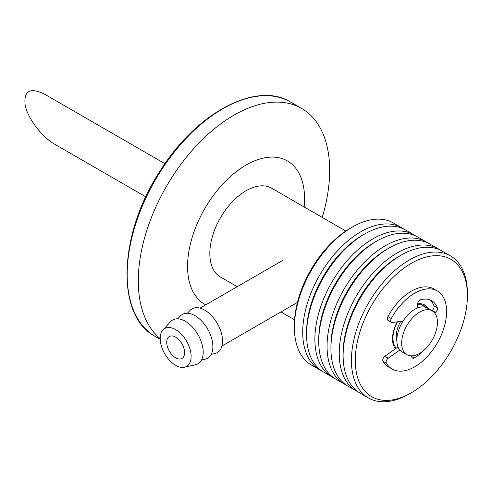 <?xml version="1.0" encoding="UTF-8"?>
<svg xmlns="http://www.w3.org/2000/svg" width="492" height="492" viewBox="0 0 492 492"><rect width="100%" height="100%" fill="white"/><g stroke="black" fill="none" stroke-linecap="round" stroke-linejoin="round"><path stroke-width="0.74" d="M421.404 303.822A29.729 17.165 -60 0 1 421.718 305.083M417.542 304.363A25.289 14.6 -60 0 1 417.708 304.726M394.344 345.199A25.289 14.6 -60 0 1 393.471 345.255M401.675 343.096A25.289 14.6 -60 0 1 412.714 317.647A25.289 14.6 -60 0 1 432.204 310.876A25.289 14.6 -60 0 1 432.204 340.077A25.289 14.6 -60 0 1 406.915 354.671A25.289 14.6 -60 0 1 401.675 343.096M406.915 354.671L402.081 351.885A25.289 14.6 -60 0 1 396.847 340.31A25.289 14.6 -60 0 1 407.88 314.862A25.289 14.6 -60 0 1 427.37 308.084L432.204 310.876M396.847 340.759A20.707 11.956 -60 0 1 396.214 336.208A20.707 11.956 -60 0 1 400.722 321.411M396.324 348.17A25.289 14.6 -60 0 1 392.979 338.078A25.289 14.6 -60 0 1 397.474 321.793M417.499 304.751A25.289 14.6 -60 0 1 425.285 307.229M356.103 370.956A79.28 45.768 120 0 0 411.343 392.764A79.28 45.768 120 0 0 467.4 295.667A79.28 45.768 120 0 0 406.546 266.307A79.28 45.768 120 0 0 356.103 370.956M397.192 321.829A26.654 15.387 120 0 0 392.77 342.463A26.654 15.387 120 0 0 395.39 348.828M428.2 308.564A26.654 15.387 120 0 0 417.591 303.89M403.588 228.965A82.01 47.349 120 0 0 401.706 227.765L393.391 222.968A82.01 47.349 120 0 0 352.383 227.033L350.452 228.147A79.28 45.768 120 0 0 294.394 325.243L294.394 327.475A82.01 47.349 120 0 0 295.243 338.398A82.01 47.349 120 0 0 311.381 365.015L319.689 369.818A82.01 47.349 120 0 0 321.67 370.851M352.383 227.033A82.01 47.349 120 0 0 294.394 327.475M401.706 227.765A82.01 47.349 120 0 0 334 254.758A82.01 47.349 120 0 0 303.558 343.195A82.01 47.349 120 0 0 319.689 369.818M392.628 336.251A82.01 47.349 120 0 0 393.096 335.618M392.542 337.383A79.28 45.768 120 0 0 393.016 336.762M415.771 235.994A82.01 47.349 120 0 0 413.883 234.801L405.568 229.998A82.01 47.349 120 0 0 364.56 234.063L362.629 235.176A79.28 45.768 120 0 0 306.571 332.272L306.571 334.505A82.01 47.349 120 0 0 307.42 345.427A82.01 47.349 120 0 0 323.558 372.05L331.872 376.847A82.01 47.349 120 0 0 333.847 377.881M392.887 343.102A82.01 47.349 120 0 0 393.434 342.432M364.56 234.063A82.01 47.349 120 0 0 306.571 334.505M413.883 234.801A82.01 47.349 120 0 0 346.183 261.787A82.01 47.349 120 0 0 315.735 350.23A82.01 47.349 120 0 0 331.872 376.847M424.498 306.528A82.01 47.349 120 0 0 424.977 305.138M424.959 306.916A79.28 45.768 120 0 0 425.451 305.458M427.948 243.023A82.01 47.349 120 0 0 426.06 241.83L417.745 237.033A82.01 47.349 120 0 0 376.743 241.092L374.806 242.212A79.28 45.768 120 0 0 318.748 339.302L318.748 341.534A82.01 47.349 120 0 0 319.597 352.463A82.01 47.349 120 0 0 335.735 379.08L344.049 383.877A82.01 47.349 120 0 0 346.03 384.916M376.743 241.092A82.01 47.349 120 0 0 318.748 341.534M426.06 241.83A82.01 47.349 120 0 0 358.361 268.823A82.01 47.349 120 0 0 327.912 357.26A82.01 47.349 120 0 0 344.049 383.877M440.125 250.053A82.01 47.349 120 0 0 438.237 248.86L429.922 244.063A82.01 47.349 120 0 0 388.92 248.122L386.989 249.241A79.28 45.768 120 0 0 330.932 346.331L330.932 348.564A82.01 47.349 120 0 0 331.78 359.492A82.01 47.349 120 0 0 347.912 386.109L356.226 390.906A82.01 47.349 120 0 0 358.207 391.946M388.92 248.122A82.01 47.349 120 0 0 330.932 348.564M438.237 248.86A82.01 47.349 120 0 0 370.538 275.852A82.01 47.349 120 0 0 340.089 364.289A82.01 47.349 120 0 0 356.226 390.906M467.4 295.667L467.4 293.435A82.01 47.349 120 0 0 450.414 255.889L442.105 251.092A82.01 47.349 120 0 0 401.097 255.157L399.166 256.27A79.28 45.768 120 0 0 343.108 353.367L343.108 355.599A82.01 47.349 120 0 0 343.957 366.522A82.01 47.349 120 0 0 360.095 393.139L368.403 397.942A82.01 47.349 120 0 0 409.412 393.877L411.343 392.764M401.097 255.157A82.01 47.349 120 0 0 343.108 355.599M450.414 255.889A82.01 47.349 120 0 0 382.714 282.882A82.01 47.349 120 0 0 352.266 371.319A82.01 47.349 120 0 0 368.403 397.942M399.848 350.027L388.225 358.194A3.352 1.931 120 0 0 386.38 363.237A45.104 26.039 120 0 0 392.173 369.049A45.104 26.039 120 0 0 437.277 343.004A45.104 26.039 120 0 0 437.277 290.92A45.104 26.039 120 0 0 391.294 318.527A3.352 1.931 120 0 0 391.355 322.278A3.352 1.931 120 0 0 392.155 322.426L403.022 321.135M391.355 322.278L387.973 320.329A3.352 1.931 -60 0 1 387.911 316.577L391.294 318.527M386.38 363.237L382.997 361.282A3.352 1.931 -60 0 1 384.842 356.245L388.225 358.194M382.997 361.282A45.104 26.039 120 0 0 388.791 367.094L392.173 369.049M437.277 290.92L433.895 288.97A45.104 26.039 120 0 0 387.911 316.577M417.124 308.14L417.603 303.785A3.352 1.931 -60 0 1 420.525 299.812A33.862 19.551 -60 0 1 431.656 300.661A33.862 19.551 -60 0 1 437.327 307.801A3.352 1.931 -60 0 1 435.623 312.352L434.737 313.103M429.879 299.831A33.862 19.551 -60 0 1 433.944 305.852L437.327 307.801M435.623 312.352L432.24 310.403L431.89 310.698M423.532 350.605A33.862 19.551 -60 0 1 414.135 357.967A3.352 1.931 -60 0 1 411.847 356.183L411.884 355.851M410.752 356.011L414.135 357.967M398.016 346.977L384.842 356.245M432.24 310.403A3.352 1.931 120 0 0 433.944 305.852M237.218 286.688L220.441 277.002A51.254 29.594 -60 0 1 220.441 217.815A51.254 29.594 -60 0 1 271.701 188.221L345.839 231.031M205.767 304.843A82.736 47.767 -60 0 1 222.999 183.854A82.736 47.767 -60 0 1 304.573 198.836A82.736 47.767 -60 0 1 304.173 206.972M160.195 338.576A135.318 78.123 -60 0 1 169.629 181.031A135.318 78.123 -60 0 1 301.645 108.449A135.318 78.123 -60 0 1 329.671 170.392A135.318 78.123 -60 0 1 322.235 217.396M175.656 337.155A12.644 7.3 60 0 1 183.916 348.299A12.644 7.3 60 0 1 181.978 358.428A12.644 7.3 60 0 1 169.334 351.128A12.644 7.3 60 0 1 169.334 336.528A12.644 7.3 60 0 1 175.656 337.155M175.656 329.622A21.869 12.626 60 0 1 190.416 350.655A21.869 12.626 60 0 1 184.488 367.235A21.869 12.626 60 0 1 164.722 353.791A21.869 12.626 60 0 1 162.963 329.954A21.869 12.626 60 0 1 175.656 329.622M162.963 329.954L170.644 321.633A25.289 14.6 60 0 1 185.324 321.251A25.289 14.6 60 0 1 202.384 345.575A25.289 14.6 60 0 1 195.533 364.744L184.488 367.235M177.753 318.822L180.312 316.055A25.289 14.6 60 0 1 194.986 315.673A25.289 14.6 60 0 1 212.052 339.99A25.289 14.6 60 0 1 205.195 359.166L201.523 359.99M187.415 313.244L189.973 310.477A25.289 14.6 60 0 1 204.654 310.089A25.289 14.6 60 0 1 221.714 334.412A25.289 14.6 60 0 1 214.863 353.582L211.185 354.412M164.961 163.688L44.274 94.009C29.957 87.152 23.579 90.835 25.141 105.06C27.81 118.424 41.623 136.764 54.606 144.168L145.829 196.837M160.208 339.289L155.214 336.411A135.318 78.123 -60 0 1 155.214 180.158A135.318 78.123 -60 0 1 290.532 102.029L301.645 108.449M294.585 319.806L280.957 311.94M155.214 336.411C114.993 315.593 118.535 232.427 161.315 169.113C197.446 112.182 256.744 80.934 290.532 102.029M221.935 346.011L297.445 302.42M200.066 308.133L283.33 260.059"/></g></svg>
